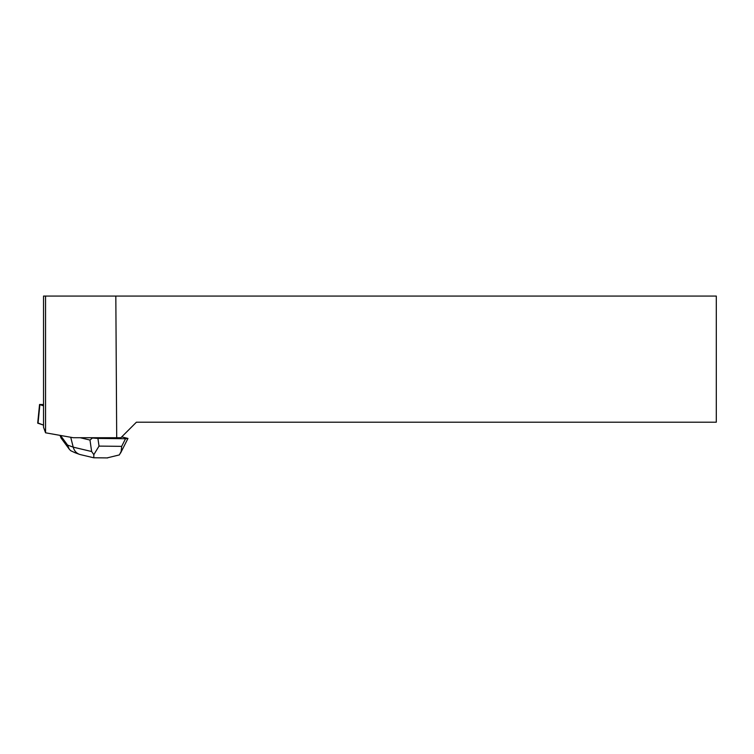<?xml version="1.0" encoding="UTF-8"?>
<svg xmlns="http://www.w3.org/2000/svg" width="754" height="754" viewBox="0 0 754 754"><rect width="100%" height="100%" fill="white"/><g stroke="black" fill="none" stroke-linecap="round" stroke-linejoin="round"><path stroke-width="1.13" d="M43.544 404.54L39.557 404.483L43.544 405.85M38.058 423.022L43.544 425.105L37.7 423.145L39.557 404.483M115.824 296.068L716.3 296.068L716.3 422.202L136.408 422.202L120.885 437.725L116.7 437.725L115.824 296.068L45.56 296.068L45.56 432.805L73.317 437.725L116.7 437.725M45.56 432.805L43.544 427.264L43.544 296.068L45.56 296.068M80.273 454.587L79.283 454.285C76.211 453.06 74.184 450.685 73.213 447.15L91.639 451.523L89.98 440.053L92.422 438.017L91.187 437.725M89.98 440.053L80.216 437.725M121.696 436.924L127.954 438.413M92.422 438.017L97.916 438.432L99.028 446.104L93.835 454.643L93.816 457.621M107.059 457.914L119.377 454.916L121.168 451.401L121.677 446.349L125.532 438.734L97.916 438.432M125.532 438.734L127.954 438.47M69.198 449.101L61.046 438.008L60.018 435.369M75.212 452.796L70.753 450.732L69.217 449.139L67.568 445.077L73.213 447.15L70.725 437.273M107.615 457.923L93.713 457.772M91.639 451.523L93.835 454.643M39.877 404.681L38.03 423.333M99.028 446.104L121.677 446.349M60.509 435.454L67.568 445.077M93.694 457.772L80.31 454.596M79.245 454.276L75.183 452.777M127.916 438.536L120.536 453.126"/></g></svg>
